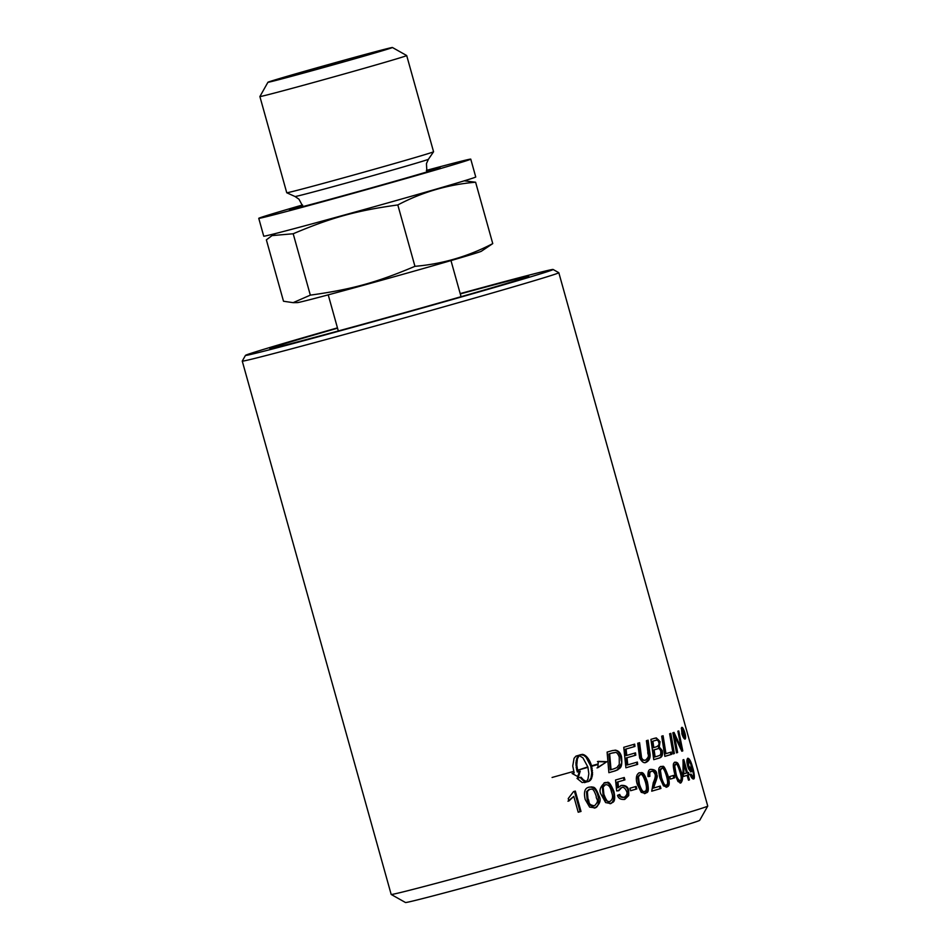 <?xml version="1.0" encoding="UTF-8"?>
<svg xmlns="http://www.w3.org/2000/svg" width="950" height="950" viewBox="0 0 950 950"><rect width="100%" height="100%" fill="white"/><g stroke="black" fill="none" stroke-linecap="round" stroke-linejoin="round"><path stroke-width="1.43" d="M691.541 767.149L691.956 768.657M693.476 776.138L693.013 778.953M687.479 758.48L689.189 760.523M691.291 768.835L690.614 771.982M690.579 775.485L692.063 777.148L692.942 776.922C693.928 777.148 693.714 774.547 692.348 769.084L691.553 768.764M687.634 760.487L688.56 760.249L687.634 760.487C686.933 759.81 686.957 761.568 687.669 765.783C688.881 769.037 689.724 770.355 690.187 769.726L691.089 769.488L690.982 764.536L688.536 760.249L688.56 765.546L691.089 769.488M692.206 768.597L691.469 771.756C689.664 771.02 688.382 769.025 687.646 765.759C686.565 761.947 686.636 759.442 687.859 758.231L687.907 758.219M687.859 758.231C689.522 758.587 691.101 761.639 692.597 767.363C693.536 769.749 695.447 779.214 693.547 778.953C692.194 778.846 691.089 777.373 690.234 774.523L691.006 774.048L692.989 776.91L692.063 777.148M681.815 730.36L683.228 734.492M682.516 731.262L682.658 731.215A164.338 1.995 164.4 0 1 682.516 731.262L682.646 733.056M683.383 731.892L682.658 731.215L683.133 732.925A164.338 1.995 -15.6 0 1 682.991 732.961M683.762 733.602L685.021 736.167A164.338 1.995 164.4 0 1 684.653 736.297L683.359 733.922A164.338 1.995 164.4 0 1 683.276 733.958L683.988 736.523A164.338 1.995 164.4 0 1 683.644 736.63L681.898 730.372A164.338 1.995 -15.6 0 0 682.242 730.265L683.679 731.714L683.762 733.602L682.872 733.839M683.276 733.958L682.432 734.172M654.776 738.233L656.331 737.913L660.048 741.701L659.252 747.021L658.469 747.234L661.426 750.69C662.079 754.941 661.283 757.411 659.051 758.088A163.174 1.983 164.4 0 1 653.754 759.656L650.928 739.373A164.338 1.995 -15.6 0 0 654.776 738.233L655.536 738.126C658.243 739.254 659.478 740.513 659.252 741.903L658.469 747.234M659.252 747.021L662.221 750.476C662.993 754.514 662.209 756.984 659.846 757.874A164.338 1.995 164.4 0 1 653.754 759.668M655.12 756.877A164.338 1.995 -15.6 0 0 658.006 756.022L659.478 755.452C660.654 755.024 661.046 753.528 660.678 750.951C659.834 748.802 658.718 748.125 657.329 748.921A164.338 1.995 164.4 0 1 654.123 749.871L655.12 756.877L654.336 757.079L653.339 750.072L654.123 749.871M656.901 749.039L656.545 749.123A163.174 1.983 164.4 0 1 653.339 750.072M653.79 747.567A164.338 1.995 -15.6 0 0 656.367 746.807C658.932 745.465 659.704 743.957 658.671 742.271C658.303 740.406 657.269 739.789 655.559 740.406A164.338 1.995 164.4 0 1 652.887 741.19L653.79 747.567L653.006 747.781L652.104 741.404L652.887 741.19M653.992 738.447L655.536 738.126M655.227 740.489L654.776 740.608A163.174 1.983 164.4 0 1 652.104 741.404M670.462 752.293L670.842 754.549A163.174 1.983 164.4 0 1 664.846 756.354M662.293 735.989L665.154 753.861L665.95 753.647A164.338 1.995 -15.6 0 0 671.27 752.056L671.65 754.336A164.338 1.995 164.4 0 1 664.857 756.378L661.675 736.179A164.338 1.995 -15.6 0 0 663.088 735.751L665.95 753.647M671.65 754.336L670.842 754.549M645.976 762.304L646.297 762.221C644.242 763.551 642.034 762.149 639.659 758.029L637.699 743.256A164.338 1.995 -15.6 0 0 639.576 742.71L641.547 757.506C642.366 759.679 643.72 760.534 645.608 760.083C650.726 755.286 647.176 754.739 647.888 751.901L646.392 740.715A164.338 1.995 -15.6 0 0 648.114 740.204L649.741 752.127C650.774 757.162 649.622 760.523 646.297 762.221L646.143 762.256M647.33 740.43L648.957 752.329C650.512 755.63 649.373 758.991 645.525 762.422M638.792 742.936L640.763 757.708C641.131 759.608 642.485 760.475 644.824 760.297L645.513 760.107M641.143 755.226L640.359 755.428M669.999 733.661L673.55 753.73A163.174 1.983 164.4 0 1 673.099 753.873M673.111 753.896L669.619 733.78A164.338 1.995 -15.6 0 0 670.819 733.4L674.369 753.516A164.338 1.995 164.4 0 1 673.111 753.896M674.369 753.516L673.55 753.73M626.762 755.404A164.338 1.995 -15.6 0 0 635.526 752.863L635.799 755.191L635.028 755.393A163.174 1.983 164.4 0 1 626.228 757.946L626.988 765.059L627.784 764.845A164.338 1.995 -15.6 0 0 637.391 762.066L637.664 764.382L636.88 764.584A163.174 1.983 164.4 0 1 625.908 767.766L623.758 747.306A164.338 1.995 -15.6 0 0 634.671 744.135L634.944 746.451L634.172 746.664A163.174 1.983 164.4 0 1 625.302 749.241L625.979 755.618L626.762 755.404L626.086 749.028L625.302 749.241M634.754 753.089L635.028 755.393M635.799 755.191A164.338 1.995 164.4 0 1 627.012 757.732L626.228 757.946M627.012 757.732L627.784 764.845M636.607 762.292L636.88 764.584M637.664 764.382A164.338 1.995 164.4 0 1 625.908 767.79M633.887 744.361L634.172 746.664M634.944 746.451A164.338 1.995 164.4 0 1 626.086 749.028M674.334 735.169L677.635 752.519A164.338 1.995 164.4 0 1 676.495 752.863L672.849 732.783A164.338 1.995 -15.6 0 0 674.013 732.414L681.293 748.149L677.873 731.203A164.338 1.995 -15.6 0 0 678.763 730.918L682.789 750.904A164.338 1.995 164.4 0 1 681.803 751.212L674.334 735.169L673.491 735.395L676.792 752.732A163.174 1.983 164.4 0 1 676.483 752.828M677.884 731.203L681.91 751.141A163.174 1.983 164.4 0 1 681.791 751.177M673.182 732.676L680.426 748.386M682.789 750.904L681.91 751.141M681.293 748.149L680.485 748.363M679.856 744.693L678.989 744.919M677.635 752.519L676.792 752.732M580.248 754.704L583.668 755.274L586.067 757.221L590.71 766.044L598.108 763.954L598.263 761.366L606.848 761.698L597.039 767.921M606.848 761.698L597.871 767.695L598.072 764.453L591.684 766.282L592.539 774.476L591.256 779.178L588.549 781.506L582.16 782.551L576.994 778.371L581.02 777.231L583.502 779.95L586.482 781.494L587.967 779.131L588.834 773.751L587.919 767.339L578.028 770.141L587.801 766.887L582.967 757.922L579.263 755.582L577.398 758.753L576.781 764.857L577.529 769.476L578.217 771.756L580.224 771.186L578.443 776.934L572.09 773.49L574.168 772.908L572.743 766.009L574.073 758.314L575.949 756.129L581.269 754.573M582.124 754.347L583.3 754.538L582.457 754.763M583.3 754.538L584.511 755.048L583.668 755.274M584.511 755.048L585.722 755.867L584.879 756.093M585.722 755.867L586.91 756.996L586.067 757.221M586.91 756.996L588.038 758.373L587.207 758.599M588.038 758.373L589.095 760L588.252 760.214M589.095 760L590.045 761.805L589.202 762.031M590.045 761.805L590.876 763.764L590.033 763.99M579.263 755.582L577.184 757.411L575.89 762.886L576.65 769.714L577.351 771.994L578.217 771.756M576.781 764.857L575.914 765.094M576.757 762.648L575.89 762.886M577.042 767.161L576.163 767.386M577.529 769.476L576.65 769.714M579.357 771.424L577.564 777.159M578.051 757.186L577.184 757.411M578.883 755.927L578.016 756.153M577.398 758.753L576.543 758.991M576.971 760.594L576.104 760.831M590.876 763.764L591.553 765.819M597.443 761.579L606.041 761.912M598.072 764.453L590.841 766.496L591.755 772.766L591.007 778.062L588.727 781.256L584.547 782.622M591.684 766.282L590.841 766.496M592.159 768.396L591.327 768.609M592.467 770.498L591.636 770.723M592.598 772.54L591.755 772.766M592.539 774.476L591.696 774.701M592.289 776.257L591.446 776.482M591.862 777.836L591.007 778.062M591.256 779.178L590.401 779.404M590.484 780.247L589.641 780.472M589.582 781.031L588.727 781.256M588.549 781.506L587.694 781.731M580.165 777.468L583.941 781.09L586.482 781.494M582.231 778.727L581.364 778.964M583.502 779.95L582.635 780.188M584.808 780.864L583.941 781.09M586.102 781.422L585.247 781.66M587.919 767.339L578.028 770.153M574.429 791.338L580.106 811.68A163.174 1.983 164.4 0 1 578.206 812.214M573.788 796.373L568.908 800.981L568.231 798.57L573.527 791.599A164.338 1.995 -15.6 0 0 575.332 791.089L581.008 811.443A164.338 1.995 164.4 0 1 578.217 812.226L573.788 796.373L567.981 801.23M581.008 811.443L580.106 811.68M552.081 777.468L573.337 771.483M589.083 789.391L586.506 791.694L587.064 798.926C588.323 804.139 590.52 806.502 593.619 806.016L594.474 805.79C600.293 799.864 595.733 799.603 596.279 796.326C592.836 786.481 591.838 789.806 589.808 789.201L587.373 791.469L587.931 798.689C590.069 801.669 587.064 804.662 594.474 805.79M588.418 787.36C593.002 786.351 596.208 789.165 598.013 795.815C599.284 803.629 598.013 807.714 594.189 808.058M589.273 787.134L591.957 786.897C592.764 787.894 594.771 784.617 598.856 795.589C601.362 800.007 600.091 804.092 595.044 807.832L589.641 807.108L585.2 799.472C583.502 791.956 584.856 787.847 589.273 787.134L589.416 787.099M615.137 750.132C618.331 750.536 620.445 752.697 621.478 756.58C622.974 769.749 618.83 767.885 617.892 769.749L615.184 770.866A164.338 1.995 164.4 0 1 608.879 772.682L607.109 752.103A164.338 1.995 -15.6 0 0 612.287 750.607L614.353 750.334C617.132 750.203 619.246 752.352 620.694 756.794L621.3 760.998C622.535 761.829 621.134 764.821 617.096 769.963L614.389 771.079A163.174 1.983 164.4 0 1 608.879 772.659M617.892 769.749L617.096 769.963M611.04 769.666A164.338 1.995 -15.6 0 0 613.795 768.871L616.93 767.553L619.258 764.418L619.246 757.102C618.058 753.789 616.728 752.258 615.268 752.483L612.643 752.899A164.338 1.995 164.4 0 1 609.627 753.766L611.04 769.666L610.232 769.88L608.831 753.979L609.627 753.766M614.472 752.697L611.847 753.113A163.174 1.983 164.4 0 1 608.831 753.979M620.718 785.579C624.957 785.472 627.368 787.146 627.938 790.602L627.914 795.768L624.043 799.544M623.473 777.729L624.126 780.092A163.174 1.983 164.4 0 1 617.168 782.099L617.714 787.811L621.633 785.341M620.944 787.894L618.058 790.851M618.961 794.651C619.246 796.492 620.742 797.442 623.449 797.501L624.257 797.288C626.822 795.411 627.582 793.404 626.561 791.267C624.91 787.859 623.236 786.683 621.549 787.728L618.866 790.637L616.693 790.934L615.541 780.009A164.338 1.995 -15.6 0 0 624.257 777.504L624.922 779.879A164.338 1.995 164.4 0 1 617.963 781.886L618.521 787.597M621.514 785.377C625.694 785.211 628.092 786.885 628.722 790.4L628.71 795.554L624.839 799.33C620.884 799.829 618.438 798.499 617.488 795.328L619.756 794.438C620.184 796.326 621.68 797.276 624.257 797.288M617.963 781.886L617.168 782.099M624.922 779.879L624.126 780.092M610.351 803.474L605.625 802.572L601.362 794.877C598.809 790.922 599.972 786.861 604.841 782.705C607.347 784.32 607.703 777.041 613.878 791.303C616.562 804.246 611.634 802.002 610.624 803.403L610.506 803.427M604.022 782.919C607.596 781.387 610.601 784.261 613.071 791.516C615.41 795.934 612.952 804.401 609.805 803.617M610.054 801.361C612.774 799.461 613.261 796.337 611.515 791.979C610.375 786.671 608.332 784.273 605.388 784.771L603.191 786.968L603.856 794.164C606.266 800.719 608.321 803.118 610.054 801.361L609.235 801.574C605.791 801.349 603.725 798.95 603.036 794.39L602.359 787.182L604.568 784.985M635.36 786.648L636.049 789.129A163.174 1.983 164.4 0 1 630.622 790.697L629.921 788.215A164.338 1.995 -15.6 0 0 636.144 786.422L636.832 788.916A164.338 1.995 164.4 0 1 630.622 790.721M636.832 788.916L636.049 789.129M659.478 786.315L660.131 788.69A163.174 1.983 164.4 0 1 651.724 791.16L653.291 782.61C655.061 778.739 655.654 775.936 655.072 774.203C653.731 771.649 652.543 770.723 651.51 771.447C650.014 771.459 649.479 773.074 649.895 776.316L648.007 776.589C647.71 771.673 648.696 769.262 650.976 769.381L651.094 769.346M650.857 771.614L650.726 771.649C649.266 771.578 648.731 773.193 649.123 776.518M650.976 769.381C654.55 769.441 656.486 770.901 656.783 773.763C656.569 776.661 658.801 773.538 655.132 783.382L653.505 788.061L652.733 788.274L654.36 783.584C655.868 781.161 656.414 777.955 655.999 773.965C655.096 770.64 653.161 769.179 650.192 769.583M653.505 788.061A164.338 1.995 -15.6 0 0 660.25 786.089L660.915 788.488L660.131 788.69M660.915 788.488A164.338 1.995 164.4 0 1 651.724 791.184M638.78 772.92C642.307 772.421 644.896 775.402 646.558 781.85C648.458 787.419 647.793 791.338 644.563 793.606M639.338 774.974L637.664 777.041L638.578 784.166C640.193 789.771 641.998 792.241 643.993 791.576L644.729 791.374C646.76 790.922 646.998 787.871 645.466 782.194C643.376 775.818 641.594 773.347 640.11 774.773L638.436 776.827L639.362 783.964C641.381 790.198 643.186 792.656 644.777 791.362L644.777 791.362M639.564 772.706C641.678 773.347 642.96 769.488 647.342 781.648C650.156 795.15 646 791.873 645.347 793.404L641.238 792.336L637.367 784.546C636.654 782.705 634.636 774.689 639.564 772.706L639.671 772.682M645.133 793.464L644.456 793.642M661.141 766.389C662.957 767.932 662.839 761.615 667.981 775.568C670.878 786.659 667.921 786.196 666.912 787.087L663.456 785.84L659.87 777.967C656.937 764.857 660.618 767.766 661.141 766.389L661.224 766.365M660.345 766.591C663.207 766.246 665.499 769.31 667.197 775.782C668.99 781.648 668.634 785.484 666.128 787.289M660.903 768.657L659.609 770.616L660.713 777.694C662.304 783.275 663.919 785.793 665.558 785.246L666.342 785.044C667.981 784.605 668.016 781.601 666.472 776.019C664.596 769.856 663.005 767.339 661.699 768.443L660.404 770.403L661.509 777.492C663.516 783.797 665.131 786.315 666.342 785.044M673.134 775.544L673.823 778.026A163.174 1.983 164.4 0 1 670.367 779.071M670.379 779.095L669.679 776.589A164.338 1.995 -15.6 0 0 673.93 775.307L674.631 777.812A164.338 1.995 164.4 0 1 670.379 779.095M674.631 777.812L673.823 778.026M683.002 760.059L686.613 772.967L687.467 772.742A164.338 1.995 -15.6 0 0 688.501 772.421L689.142 774.701L688.275 774.939A163.174 1.983 164.4 0 1 687.242 775.259L688.596 780.116A163.174 1.983 164.4 0 1 688.477 780.152M689.142 774.701A164.338 1.995 164.4 0 1 688.109 775.034L689.462 779.891A164.338 1.995 164.4 0 1 688.477 780.188L687.123 775.342A164.338 1.995 164.4 0 1 683.383 776.494L683.002 759.857A164.338 1.995 -15.6 0 0 683.798 759.608L687.467 772.742M687.646 772.694L688.275 774.939M688.109 775.034L687.242 775.259M689.462 779.891L688.596 780.116M683.929 763.907L683.074 764.133L682.991 774.096L683.822 773.882A164.338 1.995 -15.6 0 0 686.494 773.051L683.929 763.907L683.822 773.882M687.123 775.342L686.268 775.568A163.174 1.983 164.4 0 1 683.371 776.471M674.31 762.411C676.068 761.342 678.074 764.477 680.331 771.816C682.076 778.762 681.993 782.527 680.081 783.109M674.868 764.477L675.676 764.263L673.906 766.341L675.165 773.383C676.554 778.656 678.003 781.221 679.511 781.066L680.295 780.864C681.601 779.321 681.482 776.352 679.962 771.958C677.991 765.557 676.554 762.992 675.676 764.263L674.714 766.127L675.972 773.169C676.685 777.242 678.134 779.807 680.331 780.852L680.331 780.852M675.117 762.197L676.447 762.292C677.291 764.109 676.911 759.038 681.162 771.59C683.109 776.423 683.026 780.188 680.901 782.895L677.991 781.518L674.631 773.573C671.602 760.796 674.726 763.408 675.117 762.197L675.189 762.173M682.148 728.519C681.506 729.327 681.518 731.037 682.195 733.673L684.796 737.984C685.377 737.449 685.306 735.739 684.582 732.866C683.703 729.932 682.896 728.484 682.148 728.519L681.257 728.757M681.827 727.356C682.587 727.178 683.584 728.982 684.819 732.771C685.769 736.119 685.864 738.245 685.104 739.136C684.071 739.029 682.991 737.236 681.851 733.78L681.851 727.356M684.665 738.019L684.523 738.969M681.447 727.771L682.076 728.531M460.192 293.598A159.707 1.936 164.4 0 1 509.402 280.298A159.707 1.936 164.4 0 1 553.102 269.479A159.707 1.936 164.4 0 1 399.819 314.319A159.707 1.936 164.4 0 1 245.48 355.371L242.262 361.071A164.338 1.995 -15.6 0 0 242.262 361.107A164.338 1.995 -15.6 0 0 401.078 318.832A164.338 1.995 -15.6 0 0 558.826 272.721A164.338 1.995 -15.6 0 0 558.814 272.697L707.738 806.051A164.338 1.995 164.4 0 1 707.738 806.075A164.338 1.995 164.4 0 1 549.991 852.174A164.338 1.995 164.4 0 1 391.186 894.461A164.338 1.995 164.4 0 1 391.174 894.437L242.262 361.107M460.287 293.93A134.389 1.627 164.4 0 1 528.734 276.319A134.389 1.627 164.4 0 1 489.689 288.432A134.389 1.627 164.4 0 1 349.647 327.869A134.389 1.627 164.4 0 1 269.871 348.603A134.389 1.627 164.4 0 1 337.535 328.201M245.48 355.371A159.707 1.936 164.4 0 1 337.452 327.869M391.186 894.461L405.46 902.5A152.748 1.853 -15.6 0 0 553.066 863.194A152.748 1.853 -15.6 0 0 699.687 820.349L707.738 806.075M302.527 204.986A110.058 1.342 -15.6 0 0 258.756 218.334L263.732 236.182A110.058 1.342 -15.6 0 0 370.108 207.872A110.058 1.342 -15.6 0 0 475.748 176.997L470.761 159.137A110.058 1.342 -15.6 0 0 440.634 166.583A110.058 1.342 -15.6 0 0 426.407 170.394M426.538 170.929A78.197 0.95 164.4 0 1 440.076 167.711A78.197 0.95 164.4 0 1 365.014 189.656A78.197 0.95 164.4 0 1 289.441 209.772A78.197 0.95 164.4 0 1 302.682 205.509M258.756 218.334A110.058 1.342 -15.6 0 0 365.121 190.024A110.058 1.342 -15.6 0 0 470.761 159.137M464.253 180.833L475.606 182.222C448.21 184.537 422.275 192.102 397.812 204.939C356.345 210.698 331.728 217.479 293.194 233.759L272.033 235.6L266.368 239.863L283.504 301.245L293.134 302.658L310.329 295.141C351.797 289.37 376.414 282.601 414.948 266.321C442.356 264.005 468.279 256.429 492.753 243.604L481.341 251.263A95.582 1.164 164.4 0 1 422.275 268.826A95.582 1.164 164.4 0 1 323.475 296.115A95.582 1.164 164.4 0 1 297.421 302.611L293.134 302.658M475.606 182.222L492.753 243.604M286.757 192.767L295.022 196.507A69.267 0.843 164.4 0 0 313.975 191.817A69.267 0.843 164.4 0 0 386.531 171.76A69.267 0.843 164.4 0 0 428.438 159.256L433.556 151.774A76.214 0.926 164.4 0 1 433.556 151.774A76.214 0.926 164.4 0 1 387.446 165.526A76.214 0.926 164.4 0 1 307.61 187.601A76.214 0.926 164.4 0 1 286.757 192.767A76.214 0.926 164.4 0 1 286.746 192.755L259.884 96.544A76.214 0.926 -15.6 0 0 259.884 96.544A76.214 0.926 -15.6 0 0 280.749 91.39A76.214 0.926 -15.6 0 0 361.083 69.184A76.214 0.926 -15.6 0 0 406.695 55.551A76.214 0.926 -15.6 0 0 406.695 55.539L392.421 47.5A64.624 0.784 164.4 0 1 354.089 58.959A64.624 0.784 164.4 0 1 285.618 77.9A64.624 0.784 164.4 0 1 267.936 82.258A64.624 0.784 164.4 0 1 329.971 64.137A64.624 0.784 164.4 0 1 392.421 47.5M344.054 61.204L310.317 70.431L344.054 61.204M397.812 204.939L414.948 266.321M293.194 233.759L310.329 295.141M691.03 769.5L690.187 769.726M688.56 765.546L687.669 765.783M692.597 767.363L691.671 767.612M660.048 741.701L659.252 741.903M662.221 750.476L661.426 750.69M659.846 757.874L659.051 758.088M649.741 752.127L648.957 752.329M641.547 757.506L640.763 757.708M645.43 760.131L644.824 760.297M677.374 739.337L676.507 739.563M675.379 740.276L674.536 740.501M587.373 791.469L586.506 791.694M594.356 805.826L593.619 806.016M598.856 795.589L598.013 795.815M587.931 798.689L587.064 798.926M621.478 756.58L620.694 756.794M615.184 770.866L614.389 771.079M624.114 797.323L623.449 797.501M628.71 795.554L627.914 795.768M628.722 790.4L627.938 790.602M613.878 791.303L613.071 791.516M609.936 801.384L609.235 801.574M603.856 794.164L603.036 794.39M603.191 786.968L602.359 787.182M656.783 773.763L655.999 773.965M655.132 783.382L654.36 783.584M638.436 776.827L637.664 777.041M644.682 791.386L643.993 791.576M647.342 781.648L646.558 781.85M639.362 783.964L638.578 784.166M667.981 775.568L667.197 775.782M666.271 785.056L665.558 785.246M661.509 777.492L660.713 777.694M660.404 770.403L659.609 770.616M674.714 766.127L673.906 766.341M680.271 780.864L679.511 781.066M681.162 771.59L680.331 771.816M675.972 773.169L675.165 773.383M681.815 731.429L682.753 731.179M553.102 269.479L558.814 272.697M328.225 294.856L338.319 330.968M450.977 260.585L461.059 296.697M295.022 196.507L298.965 199.191L302.931 206.566M428.438 159.256L426.455 163.602L426.883 171.95M406.695 55.551L433.568 151.762M267.936 82.258L259.896 96.532M275.559 233.522L272.033 235.6"/></g></svg>
